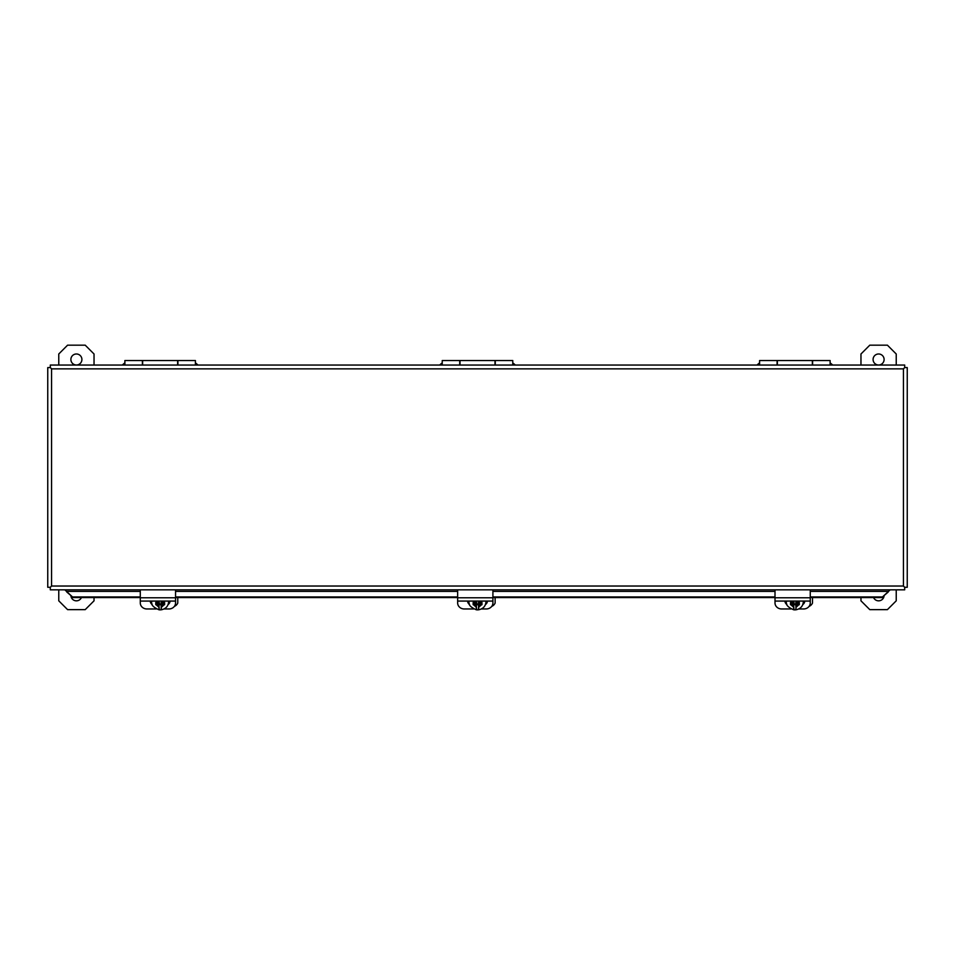 <?xml version="1.0" encoding="UTF-8"?>
<svg xmlns="http://www.w3.org/2000/svg" width="955" height="955" viewBox="0 0 955 955"><rect width="100%" height="100%" fill="white"/><g stroke="black" fill="none" stroke-linecap="round" stroke-linejoin="round"><path stroke-width="1.43" d="M809.076 606.389A6.625 6.005 0 0 0 812.49 603.035L812.49 597.567M896.232 589.832L896.232 600.826L887.41 609.636L869.79 609.636L860.968 600.826L860.968 597.567M860.968 365.049L860.968 353.995L869.79 345.173L887.41 345.173L896.232 353.995L896.232 365.049M884.067 596.039A5.515 5.515 0 0 1 873.562 597.567M873.085 359.486A5.515 5.515 0 0 1 881.358 354.723A5.515 5.515 0 0 1 881.358 364.261A5.515 5.515 0 0 1 873.085 359.486M759.595 365.049L759.595 360.536L777.084 360.536L777.084 365.049M830.11 365.049L830.11 360.536L812.621 360.536L812.621 365.049M812.347 365.049L812.347 360.536L777.37 360.536L777.37 365.049M904.707 367.591L907.25 367.591L907.25 587.289L904.707 587.289L903.442 586.024L904.707 587.301L904.707 589.832L50.293 589.832L50.293 587.301L51.558 586.024L903.442 586.024L903.442 368.857L51.558 368.857L51.558 586.024L50.293 587.289L47.75 587.289L47.75 367.591L50.293 367.591L50.293 365.049L904.707 365.049L904.707 367.591L903.442 368.857L904.707 367.58M50.293 367.58L51.558 368.857L50.293 367.591M888.198 592.028L882.492 596.947L890.179 589.832M64.821 589.832L72.508 596.947L66.802 592.028M882.492 596.947L810.258 596.947M775.006 596.947L492.911 596.947M457.648 596.947L175.553 596.947M140.29 596.947L72.508 596.947M882.492 597.567L810.258 597.567M775.006 597.567L492.911 597.567M457.648 597.567L175.553 597.567M140.29 597.567L72.508 597.567M94.032 597.567L94.032 600.826L85.21 609.636L67.59 609.636L58.768 600.826L58.768 589.832M58.768 365.049L58.768 353.995L67.59 345.173L85.21 345.173L94.032 353.995L94.032 365.049M81.438 597.567A5.515 5.515 0 0 1 70.933 596.039M70.885 359.486A5.515 5.515 0 0 1 79.158 354.723A5.515 5.515 0 0 1 79.158 364.261A5.515 5.515 0 0 1 70.885 359.486M174.371 606.389A6.625 6.005 0 0 0 177.773 603.035L177.773 597.567M124.89 365.049L124.89 360.536L142.379 360.536L142.379 365.049M195.405 365.049L195.405 360.536L177.917 360.536L177.917 365.049M177.63 365.049L177.63 360.536L142.653 360.536L142.653 365.049M491.73 606.389A6.625 6.005 0 0 0 495.132 603.035L495.132 597.567M442.237 365.049L442.237 360.536L459.725 360.536L459.725 365.049M512.763 365.049L512.763 360.536L495.275 360.536L495.275 365.049M494.988 365.049L494.988 360.536L460.012 360.536L460.012 365.049M798.738 608.968L803.633 608.968A6.625 6.005 180 0 0 810.258 602.963L810.258 597.782L775.006 597.782L775.006 602.963A6.625 6.005 180 0 0 781.632 608.968L790.967 608.968M810.258 589.832L810.258 597.782M775.006 589.832L775.006 597.782M804.647 601.077A4.954 4.489 0 0 1 803.131 603.465M786.574 603.465A4.954 4.489 0 0 1 785.058 601.077M786.896 604.551A4.954 4.489 0 0 1 784.95 601.077M804.767 601.077A4.954 4.489 0 0 1 802.809 604.551M794.035 603.214L794.035 602.545L792.28 602.474L792.28 603.214L794.035 603.214L794.035 604.813L796.136 604.539L795.79 609.815A8.153 7.389 0 0 1 794.023 609.827L793.665 605.506L790.501 604.706L790.501 602.474L792.793 602.474L793.665 601.077M793.665 605.506L793.665 609.791M796.136 601.077L797.019 602.474L799.311 602.462L799.311 604.706L796.136 605.506M803.274 601.077A8.464 7.676 0 0 1 803.322 601.805C803 606.139 800.588 608.789 796.1 609.779L795.79 604.813M792.793 604.706L792.793 603.739L793.665 604.539M796.136 604.539L797.019 603.739L797.019 604.706M797.568 603.214L797.568 602.474L795.802 602.545L795.802 603.214L797.568 603.214M799.311 603.596L795.802 604.396L795.802 603.214M790.501 603.596L792.793 603.739M794.023 604.396L792.841 603.596M795.802 604.145L794.035 604.145M481.38 608.968L486.286 608.968A6.625 6.005 180 0 0 492.911 602.963L492.911 597.782L457.648 597.782L457.648 602.963A6.625 6.005 180 0 0 464.273 608.968L473.62 608.968M492.911 589.832L492.911 597.782M457.648 589.832L457.648 597.782M487.301 601.077A4.954 4.489 0 0 1 485.785 603.465M469.215 603.465A4.954 4.489 0 0 1 467.699 601.077M469.55 604.551A4.954 4.489 0 0 1 467.592 601.077M487.408 601.077A4.954 4.489 0 0 1 485.45 604.551M476.688 603.214L476.688 602.545L474.921 602.474L474.921 603.214L476.688 603.214L476.688 604.813L478.789 604.539L478.431 609.815A8.153 7.389 0 0 1 476.664 609.827L476.318 605.506L473.143 604.706L473.143 602.474L475.435 602.474L476.318 601.077M476.318 605.506L476.318 609.791M478.789 601.077L479.661 602.474L481.965 602.462L481.965 604.706L478.789 605.506M478.789 609.768L478.431 604.813M475.435 604.706L475.435 603.739L476.318 604.539M478.789 604.539L479.661 603.739L479.661 604.706M480.21 603.214L480.21 602.474L478.443 602.545L478.443 603.214L480.21 603.214M481.965 603.596L478.443 604.396L478.443 603.214M473.143 603.596L475.435 603.739M476.664 604.396L475.483 603.596M478.443 604.145L476.688 604.145M164.033 608.968L168.928 608.968A6.625 6.005 180 0 0 175.553 602.963L175.553 597.782L140.29 597.782L140.29 602.963A6.625 6.005 180 0 0 146.927 608.968L156.262 608.968M175.553 589.832L175.553 597.782M140.29 589.832L140.29 597.782M169.942 601.077A4.954 4.489 0 0 1 168.426 603.465M151.869 603.465A4.954 4.489 0 0 1 150.353 601.077M152.191 604.551A4.954 4.489 0 0 1 150.233 601.077M170.05 601.077A4.954 4.489 0 0 1 168.104 604.551M159.33 603.214L159.33 602.545L157.563 602.474L157.563 603.214L159.33 603.214L159.33 604.813L161.431 604.539L161.073 609.815A8.153 7.389 0 0 1 159.318 609.827L158.96 605.506L155.784 604.706L155.784 602.474L158.076 602.474L158.96 601.077M158.96 605.506L158.96 609.791M161.431 601.077L162.314 602.474L164.606 602.462L164.606 604.706L161.431 605.506M161.431 609.768L161.073 604.813M158.076 604.706L158.076 603.739L158.96 604.539M161.431 604.539L162.314 603.739L162.314 604.706M162.851 603.214L162.851 602.474L161.097 602.545L161.097 603.214L162.851 603.214M164.606 603.596L161.097 604.396L161.097 603.214M155.784 603.596L158.076 603.739M159.318 604.396L158.136 603.596M161.097 604.145L159.33 604.145M759.595 363.175L759.153 365.049M830.552 365.049L830.11 363.175M888.198 591.42L810.258 591.42M775.006 591.42L492.911 591.42M457.648 591.42L175.553 591.42M140.29 591.42L66.802 591.42M124.89 363.175L124.448 365.049M195.847 365.049L195.405 363.175M442.237 363.175L441.795 365.049M513.205 365.049L512.763 363.175M803.322 601.805L803.31 601.077A8.464 7.676 0 0 1 803.322 601.352A8.464 7.676 0 0 1 803.31 601.578M786.395 601.578A8.464 7.676 0 0 1 786.395 601.352A8.464 7.676 0 0 1 786.395 601.077L786.395 601.805A8.464 7.676 0 0 1 786.431 601.077M793.665 607.273L790.812 604.706M790.812 602.474L791.659 601.077M798.046 601.077L798.905 602.474M798.905 604.706L796.136 607.249M485.928 601.077A8.464 7.676 0 0 1 485.964 601.805L485.952 601.077A8.464 7.676 0 0 1 485.964 601.352A8.464 7.676 0 0 1 485.964 601.578M469.036 601.578A8.464 7.676 0 0 1 469.036 601.352A8.464 7.676 0 0 1 469.048 601.077L469.036 601.805A8.464 7.676 0 0 1 469.072 601.077M476.318 607.273L473.453 604.706M473.453 602.474L474.313 601.077M480.687 601.077L481.547 602.474M481.547 604.706L478.789 607.249M168.569 601.077A8.464 7.676 0 0 1 168.605 601.805L168.605 601.077A8.464 7.676 0 0 1 168.605 601.352A8.464 7.676 0 0 1 168.605 601.578M151.69 601.578A8.464 7.676 0 0 1 151.678 601.352A8.464 7.676 0 0 1 151.69 601.077L151.678 601.805A8.464 7.676 0 0 1 151.726 601.077M158.96 607.273L156.095 604.706M156.095 602.474L156.954 601.077M163.341 601.077L164.188 602.474M164.188 604.706L161.431 607.249M832.736 365.049L830.552 363.175M759.153 363.175L756.969 365.049M198.031 365.049L195.847 363.175M124.448 363.175L122.264 365.049M515.378 365.049L513.205 363.175M441.795 363.175L439.622 365.049M810.258 601.077L775.006 601.077M786.395 601.805C785.583 604.682 788.018 607.344 793.712 609.791M492.911 601.077L457.648 601.077M469.036 601.805C468.225 604.682 470.66 607.344 476.354 609.791M478.742 609.779C483.23 608.789 485.641 606.139 485.964 601.805M175.553 601.077L140.29 601.077M151.678 601.805C150.866 604.682 153.313 607.344 159.007 609.791M161.383 609.779C165.884 608.789 168.283 606.139 168.605 601.805"/></g></svg>
